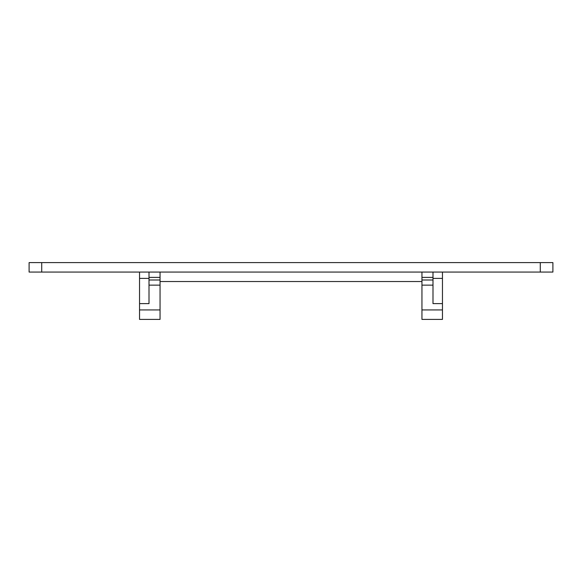 <?xml version="1.0" encoding="UTF-8"?>
<svg xmlns="http://www.w3.org/2000/svg" width="582" height="582" viewBox="0 0 582 582"><rect width="100%" height="100%" fill="white"/><g stroke="black" fill="none" stroke-linecap="round" stroke-linejoin="round"><path stroke-width="0.87" d="M421.95 309.93L421.95 319.402L442.458 319.402L442.458 309.93L421.95 309.93L421.95 279.993L432.993 279.993M421.95 272.07L421.95 279.993M442.458 272.07L442.458 309.93M432.993 277.396L421.95 277.396M540.278 262.598L552.9 262.598L552.9 272.07L41.722 272.07L41.722 262.598L540.278 262.598L540.278 272.07M442.458 303.622L432.993 303.622L432.993 272.07M160.05 272.07L160.05 279.993L149.007 279.993M149.007 285.129L160.05 285.129L160.05 279.993M160.05 285.129L160.05 319.402L139.542 319.402L139.542 272.07M160.05 277.396L149.007 277.396M160.05 309.93L139.542 309.93M41.722 262.598L29.1 262.598L29.1 272.07L41.722 272.07M149.007 272.07L149.007 278.378L139.542 278.378M139.542 303.622L149.007 303.622L149.007 278.378M160.05 281.535L421.95 281.535M432.993 285.129L421.95 285.129M442.458 278.378L432.993 278.378"/></g></svg>
